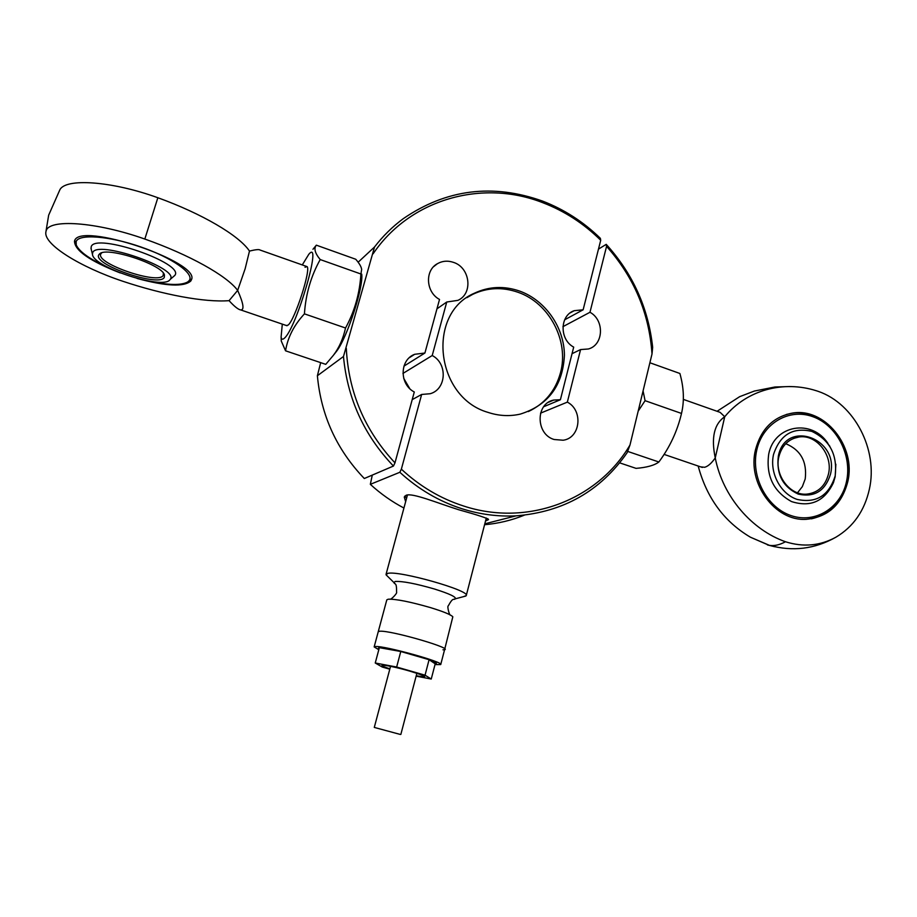 <?xml version="1.0" encoding="UTF-8"?>
<svg xmlns="http://www.w3.org/2000/svg" width="917" height="917" viewBox="0 0 917 917"><rect width="100%" height="100%" fill="white"/><g stroke="black" fill="none" stroke-linecap="round" stroke-linejoin="round"><path stroke-width="1.38" d="M524.295 515.182C511.652 520.317 498.412 523.492 484.566 524.719M373.116 253.791C410.151 198.886 482.514 178.895 542.944 202.76C564.62 211.093 583.877 223.599 600.715 240.254L600.36 238.317C583.476 221.845 564.23 209.443 542.635 201.121C492.796 183.331 446.361 189.166 403.308 218.647C392.476 226.648 382.882 236.105 374.514 247.005L343.474 356.495L317.385 375.741C321.03 415.378 336.665 449.639 364.301 478.514L393.439 466.054L394.975 462.856L414.289 391.983C399.239 384.361 399.548 359.819 414.69 354.294L424.915 353.022L439.518 299.446C425.878 292.236 424.617 270.504 437.386 263.706C442.441 260.875 447.828 260.439 453.571 262.4C470.249 267.638 473.264 293.704 457.892 300.363L446.751 302.014L432.216 355.532C447.828 363.522 446.522 389.278 430.188 393.725L421.648 394.459L401.359 469.16L399.846 472.278C418.347 489.208 439.06 501.37 461.996 508.752C479.9 514.403 497.908 516.764 516.019 515.847C563.451 512.053 600.486 490.996 627.136 452.711L629.979 445.032L652.01 353.985L652.663 347.302C648.353 308.101 632.879 273.782 606.217 244.346L606.561 246.364C634.037 277.255 649.179 313.133 652.01 353.985M436.962 308.823L446.751 302.014M540.537 413.154L567.348 402.127C583.476 410.38 580.484 438.085 563.13 440.229L554.143 439.507C535.677 434.291 535.39 403.469 553.696 400.064L560.402 399.732L573.698 347.119C559.301 339.542 559.691 315.414 574.214 310.691L583.132 309.797L600.715 240.254M629.979 445.032C597.746 499.845 527.883 527.206 463.498 505.978C440.504 498.561 419.791 486.285 401.359 469.16M399.846 472.278L370.33 484.336L372.291 475.098M403.938 508.041C391.823 501.668 380.624 493.77 370.33 484.336M405.646 501.679L404.259 497.014L406.116 495.272C412.329 492.624 436.641 502.768 458.66 509.726C477.94 515.067 487.901 518.357 488.543 519.595L486.205 520.741M358.146 262.216L374.514 247.005M404.833 496.051L406.575 498.252M485.987 519.228L487.833 518.667M466.868 297.67L472.736 294.334C487.259 287.537 502.344 286.849 517.99 292.271C549.249 302.919 569.239 340.815 560.528 372.6C555.553 390.78 544.824 403.767 528.352 411.561M488.016 412.386C498.848 415.963 509.6 416.536 520.271 414.106C548.079 405.348 562.797 385.736 564.425 355.257C564.253 327.495 545.489 300.421 519.79 291.136C504.109 285.691 488.979 286.379 474.421 293.199C426.245 313.557 435.426 397.405 488.016 412.386M320.675 362.639L317.385 375.741M343.474 356.495C347.44 398.712 364.095 435.231 393.439 466.054M394.975 462.856C364.76 430.44 348.54 392.281 346.305 348.368M598.469 249.137L606.217 244.346M606.561 246.364L589.975 312.273C604.693 320.125 603.673 345.01 588.37 348.987L580.576 349.572L567.348 402.127M543.666 406.747L560.402 399.732M564.654 319.792L583.132 309.797M403.95 366.124L424.915 353.022M402.953 373.425L432.216 355.532M412.214 399.617L421.648 394.459M403.698 378.297L409.693 388.533M562.935 326.658L589.975 312.273M572.036 353.687L580.576 349.572M122.821 281.267C80.501 267.168 43.684 244.564 45.85 232.196L46.033 231.313C48.005 218.533 96.113 221.765 144.829 239.05C189.223 254.72 226.82 275.65 237.663 290.402C243.452 303.412 244.495 309.935 240.793 309.957C238.294 309.591 234.385 306.496 229.067 300.661C204.411 302.587 162.859 294.621 122.821 281.267M306.358 266.366L260.004 250.02C259.156 249.229 255.637 249.573 249.481 251.063L245.137 268.784L237.663 290.402L229.067 300.661M120.23 272.934C89.946 261.104 74.701 250.524 74.506 241.217L74.541 241.102C78.243 220.768 201.74 262.228 191.366 279.868L190.805 281.015C183.916 287.113 166.023 286.264 137.114 278.47M191.538 279.066L187.377 282.172M109.261 268.085C90.508 259.717 79.492 252.015 76.249 244.999L74.816 240.495M76.249 244.999L76.134 241.652C78.553 233.64 109.272 235.933 140.737 246.914C172.247 257.769 194.519 273.644 189.28 280.487L187.859 281.863C181.417 285.565 168.373 285.29 148.714 281.026M91.161 249.172L91.184 246.811C94.772 232.058 185.773 263.603 174.734 275.49L170.218 279.387C180.282 268.452 96.01 239.36 92.651 252.828L92.479 254.41C93.03 267.134 162.481 289.864 169.805 279.914M249.481 251.063C238.993 235.382 201.889 213.65 157.85 197.728L144.829 239.05M157.85 197.728C111.668 180.97 65.004 177.795 59.743 190.071L48.658 215.186L45.85 232.196M101.741 252.828L100.687 254.147C96.262 263.878 159.042 285.027 163.226 275.352L163.364 273.163M164.303 277.358L164.452 275.031C162.641 264.761 107.621 246.49 99.781 253.677L98.704 254.903C93.098 264.898 159.81 287.56 164.303 277.358M700.645 466.868L704.657 467.28C708.05 466.34 711.581 463.211 715.249 457.904L724.728 416.731C747.172 389.519 783.611 380.395 816.21 390.711L818.319 391.399C854.392 403.732 878.326 449.788 869.362 489.254C864.502 510.872 853.303 526.874 835.788 537.27C820.039 545.844 803.269 547.334 785.468 541.752C751.802 529.911 722.825 496.796 715.249 457.904C711.019 437.684 714.183 423.963 724.728 416.731L720.132 412.363L683.314 399.376M755.528 449.628C761.007 429.225 773.054 417.097 791.658 413.235C824.314 406.678 856.512 446.327 847.767 481.734C841.749 504.648 827.913 517.177 806.261 519.32C775.14 521.613 746.874 483.053 755.528 449.628M786.305 414.473L790.924 413.452C823.558 406.896 855.733 446.51 846.999 481.895C841.898 502.241 830.023 514.563 811.339 518.839M756.777 450.064C762.635 423.322 789.067 407.916 812.794 416.673C836.613 425.041 852.271 455.107 846.551 481.31C841.187 507.64 815.396 523.974 791.176 515.629C766.876 507.674 750.564 476.68 756.777 450.064M834.986 477.287L833.415 482.72C824.555 501.347 810.582 507.628 791.497 501.565C773.455 491.546 765.855 475.763 768.698 454.213C774.143 424.892 811.786 418.473 827.936 443.415M698.181 466.031C706.732 497.931 724.155 521.658 750.438 537.213L769.42 545.351C774.292 546.119 779.633 544.916 785.468 541.752M767.449 544.916L774.693 546.727M797.515 492.773L802.352 486.618L805.206 478.995C807.235 461.767 800.747 450.006 785.754 443.69M778.865 456.746C774.212 474.972 789.904 495.868 806.834 494.125C818.09 492.738 825.3 486.033 828.475 474.02C833.163 455.222 816.336 434.016 798.959 436.996C788.574 438.876 781.88 445.456 778.865 456.746M778.338 456.127C776.183 474.158 782.809 486.812 798.237 494.103C814.399 497.622 825.14 491.019 830.47 474.284C839.674 438.154 785.468 418.76 778.338 456.127M773.535 454.454C769.329 472.691 780.447 493.885 797.091 499.398C816.21 503.525 828.899 495.707 835.169 475.923C837.611 454.924 829.862 440.091 811.912 431.426C792.93 426.944 780.138 434.624 773.535 454.454M388.017 576.736L386.08 574.833L387.696 573.4C398.459 570.179 470.765 590.651 466.237 595.591L463.612 596.623M386.802 599.89L388.178 599.202C395.961 598.961 409.968 601.735 430.188 607.524C443.312 611.547 450.866 614.631 452.826 616.786L444.699 649.27M378.813 649.729L374.159 646.909L375.466 646.531C384.131 645.557 443.977 662.108 440.722 664.561L435.002 664.607M442.957 649.809C458.695 649.97 390.298 629.876 379.569 631.251L378.228 631.767M379.053 648.812L378.48 648.078L379.34 647.757M379.73 647.734C383.157 647.746 390.046 648.972 400.397 651.425M401.268 651.632L428.617 659.564M429.19 659.77C434.142 661.581 436.538 662.796 436.4 663.427L435.105 663.759M416.146 676.15L431.242 679.038L425.052 675.176L396.648 667.026L375.248 663.002L382.274 667.049L389.782 669.192M431.242 679.038L435.208 663.828L429.087 659.701L400.775 651.494L379.363 647.666L375.248 663.002M425.052 675.176L429.087 659.701M396.648 667.026L400.775 651.494M400.282 734.437L374.285 727.422L400.282 734.437M286.391 325.524L288.121 325.088C294.896 319.976 311.436 268.601 306.966 266.56L305.017 267.271M302.278 264.933L308.8 254.296C323.002 237.274 296.363 328.916 284.259 338.316C282.516 339.852 281.462 339.382 281.106 336.894L282.298 324.125M281.175 338.751L281.267 341.044L285.554 350.81C287.697 337.456 293.99 325.145 304.433 313.855C305.716 294.219 310.978 276.12 320.205 259.557C314.944 253.207 313.66 248.415 316.342 245.171L312.961 249.275M334.315 354.019L336.654 351.165C347.268 337.318 363.625 287.021 361.711 274.137M316.342 245.171L355.762 259.259C359.407 263.477 361.378 266.881 361.653 269.46L360.897 274C359.762 293.245 354.65 311.253 345.537 328.011C343.118 338.774 339.072 347.864 333.387 355.303L325.753 364.347L285.554 350.81M304.433 313.855L345.537 328.011M320.205 259.557L360.897 274M638.163 411.183L645.075 400.683L643.069 390.894M649.889 362.754L679.887 373.483C683.899 387.731 684.437 401.05 681.503 413.441C677.388 431.001 669.846 447.187 658.864 461.996C654.463 465.355 646.852 467.475 636.043 468.369L619.674 462.856M627.629 451.393L658.864 461.996M645.075 400.683L681.503 413.441M394.975 583.682L393.909 582.536L395.204 581.481C402.529 581.069 415.596 583.567 434.394 588.989C449.387 593.712 456.357 596.99 455.302 598.824L453.995 599.237M416.249 675.76C429.316 678.018 427.15 676.471 409.75 671.106C387.868 664.745 371.557 662.957 389.885 668.802M472.736 294.334L474.421 293.199M516.019 515.847L484.795 523.825M548.526 402.254L553.696 400.064M570.214 312.88L574.214 310.691M409.395 357.664L414.69 354.294M433.707 266.595L437.386 263.706M187.859 281.863L189.796 280.957M287.032 325.741L240.793 309.957M101.661 252.851L99.781 253.677M163.398 273.186L164.452 275.031M90.966 248.129L92.479 254.41M664.046 454.385L702.319 467.441M790.924 413.452L791.658 413.235M835.1 476.989L833.415 482.72M769.42 545.351C792.643 551.77 814.766 549.077 835.788 537.27M750.438 537.213L769.031 545.283M789.881 386.538L774.865 387.008L754.347 391.055L739.652 396.671L717.071 411.286M835.169 476.657L835.857 464.254M829.896 446.35L823.684 438.429L815.775 432.148M798.959 436.996L793.572 438.406M465.882 596.027L455.302 598.824C453.342 600.578 453.445 596.474 448.264 605.885C446.9 606.114 449.525 616.052 450.488 615.066M386.08 574.833L393.909 582.536C394.768 585.035 396.706 581.412 396.591 592.164C397.565 593.276 390.275 600.509 389.977 599.11M386.057 574.306L407.274 495.638M374.159 646.909L386.814 599.833M440.745 664.504L444.676 649.328M466.272 595.488L486.308 517.99M421.648 674.946L424.686 676.517C423.562 675.462 418.576 673.663 409.739 671.106C399.067 667.874 382.733 664.493 382.229 665.261L385.53 665.41M390.55 666.315L374.285 727.422M416.891 673.273L400.844 734.437M281.106 336.894L281.267 341.044M336.654 351.165L333.387 355.303"/></g></svg>
